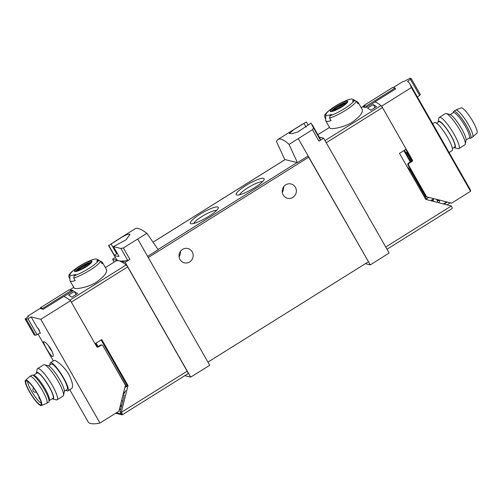 <?xml version="1.0" encoding="UTF-8"?>
<svg xmlns="http://www.w3.org/2000/svg" width="502" height="502" viewBox="0 0 502 502"><rect width="100%" height="100%" fill="white"/><g stroke="black" fill="none" stroke-linecap="round" stroke-linejoin="round"><path stroke-width="0.75" d="M277.863 139.531L276.376 141.307L284.766 159.523L297.422 162.617L289.045 144.407C283.981 139.757 280.254 138.132 277.863 139.531L284.452 135.415A69 13.705 -122 0 0 284.276 135.521L290.859 131.411A69 13.705 -122 0 0 290.677 131.518L299.656 125.902A69 13.705 58 0 1 299.757 125.839L300.334 125.481A69 13.705 -122 0 0 300.234 125.538A69 13.705 -122 0 0 300.14 125.6M297.429 127.295L297.021 127.552M289.045 144.407L312.457 129.698L318.983 141.144L323.646 138.201L389.132 253.008L370.281 264.887L298.32 138.734M300.234 125.538L306.352 121.948L293.902 129.56L289.309 133.507L291.995 133.676L297.799 131.988L311.027 123.09L313.549 128.016L312.457 129.698M289.453 132.283L289.096 132.515M113.471 246.639L126.278 239.649L130.031 234.233L127.47 234.283L122.231 236.969L108.796 245.491L116.571 240.395A69 13.705 58 0 1 116.671 240.339L117.242 239.981A69 13.705 -122 0 0 117.142 240.038L128.882 232.721A69 13.705 -122 0 0 128.612 232.865L135.314 228.68C137.341 227.5 141.2 229.044 146.885 233.311L123.385 247.938L120.913 248.484L113.471 246.639L119.018 256.365A69 13.516 -29.7 0 1 114.343 255.217L116.69 253.748A11.728 2.297 -29.7 0 1 117.236 253.234M108.514 245.434L116.313 259.107A69 13.516 -29.7 0 0 118.911 260.776A69 13.705 58 0 1 126.165 264.93A2.303 0.458 58 0 1 127.665 266.907L187.152 371.191A3.219 0.64 58 0 1 187.986 373.708L122.243 414.821A3.219 0.64 58 0 1 122.099 414.834L115.636 413.259M114.343 241.788L113.935 242.046M127.433 233.606L126.454 234.221M404.386 150.286L410.862 161.644M373.287 104.573A69 13.705 58 0 1 376.513 106.65L370.777 110.239A69 13.705 58 0 0 367.558 108.162L373.287 104.573L375.007 107.591M126.165 264.93L69.828 300.165A69 13.705 -122 0 0 63.961 296.469L73.305 290.633A69 13.705 -122 0 0 70.688 289.987L70.481 290.118M105.364 267.604L115.849 261.046A69 13.705 58 0 1 118.911 260.776L125.193 262.308L190.678 377.115L209.742 365.28L147.613 256.359L158.218 249.676L146.885 233.311M100.726 261.304L102.057 262.057A18.63 3.652 150.3 0 1 102.37 262.358L106.487 269.574C107.346 272.435 104.033 276.615 96.547 282.111C87.185 288.016 74.509 289.472 74.133 288.022M71.799 297.209L77.534 293.626A69 13.705 58 0 0 74.309 291.549L68.573 295.132A69 13.705 58 0 1 71.799 297.209M127.665 266.907L71.328 302.141L95.054 343.738L101.755 339.547L128.004 385.567L127.006 385.329L101.122 339.942M128.004 385.567L121.321 412.148L120.072 411.847L121.277 413.962L116.414 412.769M102.37 262.358A18.63 3.652 150.3 0 1 102.144 263.782L100.701 261.247L98.499 260.569A68.379 65.668 103.7 0 0 96.71 261.235A15.656 3.068 150.3 0 0 97.024 259.195L99.233 260.45M70.004 274.607A15.656 3.068 150.3 0 0 75.651 274.399A68.379 65.668 103.7 0 0 74.246 275.73L73.775 278.083L75.218 280.618A18.63 3.652 150.3 0 1 70.01 280.819A18.63 3.652 150.3 0 1 69.91 280.392L70.004 274.607A15.656 3.068 150.3 0 1 70.669 273.182A68.379 65.668 -76.3 0 0 69.263 274.512A17.25 3.376 150.3 0 1 73.091 270.685A69 69 0 0 1 92.079 259.854A17.25 3.376 150.3 0 1 93.51 259.346L92.079 259.854M73.091 270.685L68.887 274.977L69.263 274.512L68.793 276.866L69.935 278.867M97.024 259.195A15.656 3.068 150.3 0 0 92.431 259.772A15.656 3.068 150.3 0 0 91.728 260.011A68.379 65.668 -76.3 0 1 93.51 259.346M325.723 118.905L324.581 116.903L325.051 114.55A68.379 65.668 -76.3 0 1 326.457 113.22A15.656 3.068 150.3 0 0 325.792 114.644A15.656 3.068 150.3 0 0 331.439 114.437A68.379 65.668 103.7 0 0 330.034 115.767L329.563 118.121L331.013 120.656A18.63 3.652 150.3 0 1 325.798 120.856L329.908 128.066C330.297 129.51 342.966 128.06 352.322 122.162C359.821 116.652 363.134 112.473 362.262 109.618M356.514 101.341L357.844 102.094A18.63 3.652 150.3 0 1 358.158 102.395A18.63 3.652 150.3 0 1 357.932 103.82L356.489 101.285L354.286 100.607A68.379 65.668 103.7 0 0 352.498 101.272A15.656 3.068 150.3 0 0 352.812 99.233L355.021 100.488M325.798 120.856A18.63 3.652 150.3 0 1 325.698 120.43L325.792 114.644M349.298 99.383L347.867 99.892A17.25 3.376 150.3 0 1 349.298 99.383A68.379 65.668 -76.3 0 0 347.516 100.049A15.656 3.068 150.3 0 1 348.219 99.81A15.656 3.068 150.3 0 1 352.812 99.233M324.687 115.021L325.051 114.55A17.25 3.376 150.3 0 1 328.879 110.722A69 69 0 0 1 347.867 99.892M364.113 105.947L362.488 106.964M364.126 105.966L362.569 106.945A69 13.705 58 0 0 361.704 107.296L361.151 107.641M364.339 106.349L363.141 107.102A69 13.705 58 0 1 365.757 107.742L375.101 101.9A69 13.705 58 0 1 380.962 105.589A2.303 0.458 58 0 1 382.461 107.566L406.187 149.163L399.485 153.355L425.74 199.376L451.348 205.971A3.219 0.64 58 0 1 452.183 208.487L386.992 249.256M121.321 412.148L121.409 412.305A3.219 0.64 58 0 1 122.243 414.821M184.83 375.684L190.678 377.115M115.397 257.495L112.63 259.239L114.236 262.057M112.63 259.239L118.911 260.776A69 13.516 -29.7 0 0 127.703 260.394A2.303 0.452 -29.7 0 0 129.911 259.383L125.193 262.308M137.786 239.128L147.613 256.359M297.422 162.617L308.146 155.965M254.52 187.735A16.102 3.156 -29.7 0 0 264.171 179.402A16.102 3.156 -29.7 0 0 248.597 183.933A16.102 3.156 -29.7 0 0 236.768 195.033A16.102 3.156 -29.7 0 0 254.52 187.735M208.656 216.418A16.102 3.156 -29.7 0 0 218.307 208.085A16.102 3.156 -29.7 0 0 202.726 212.616A16.102 3.156 -29.7 0 0 190.904 223.716A16.102 3.156 -29.7 0 0 208.656 216.418M306.352 121.948L308.184 125.161M318.983 141.144A2.303 0.452 -29.7 0 0 320.339 139.926A69 13.516 -29.7 0 0 319.969 138.339L312.169 124.665M323.646 138.201L319.278 137.134M365.362 263.682L370.281 264.887M308.008 156.053L368.462 261.743L207.941 362.13M179.967 259.484A7.361 7.066 -76.3 0 1 187.83 248.515A7.361 7.066 -76.3 0 1 192.95 257.338A7.361 7.066 -76.3 0 1 179.967 259.484M283.166 194.945A7.361 7.066 -76.3 0 1 291.034 183.97A7.361 7.066 -76.3 0 1 296.149 192.799A7.361 7.066 -76.3 0 1 283.166 194.945M179.063 256.804A7.361 7.066 103.7 0 0 180.381 251.408M282.268 192.266A7.361 7.066 103.7 0 0 283.586 186.869M216.663 210.376A13.61 2.667 -29.7 0 0 204.182 215.163A13.61 2.667 -29.7 0 0 193.709 223.465M262.527 181.693A13.61 2.667 -29.7 0 0 250.046 186.474A13.61 2.667 -29.7 0 0 239.579 194.782M431.569 200.028L432.115 200.988M304.005 123.417L306.126 127.138M111.143 244.022L116.69 253.748M108.796 245.491L114.343 255.217M123.053 394.76L124.295 395.061L120.072 411.847M126.623 386.854L127.006 385.329M123.548 392.784L124.05 393.668L125.657 390.707M124.05 393.668L123.373 393.499M123.875 392.451L124.207 393.035M95.549 343.424L97.539 346.913M336.24 105.671A10.053 1.97 150.3 0 1 344.573 101.567A10.053 1.97 150.3 0 1 344.554 105.043A10.053 1.97 150.3 0 1 331.264 111.595A10.053 1.97 150.3 0 1 336.24 105.671M341.598 106.982A9.733 1.908 -29.7 0 0 347.045 101.285A9.733 1.908 -29.7 0 0 336.321 105.696A9.733 1.908 -29.7 0 0 330.874 111.394A9.733 1.908 -29.7 0 0 341.598 106.982M80.445 265.633A10.053 1.97 150.3 0 1 88.785 261.529A10.053 1.97 150.3 0 1 88.766 265.006A10.053 1.97 150.3 0 1 75.476 271.557A10.053 1.97 150.3 0 1 80.445 265.633M85.811 266.945A9.733 1.908 -29.7 0 0 91.257 261.241A9.733 1.908 -29.7 0 0 80.533 265.658A9.733 1.908 -29.7 0 0 75.087 271.356A9.733 1.908 -29.7 0 0 85.811 266.945M333.479 110.973A7.103 1.393 150.3 0 1 337.608 106.87A7.103 1.393 150.3 0 1 345.74 103.977M344.686 104.654L344.234 103.858L333.585 110.515A6.808 1.337 -29.7 0 0 333.617 110.71A6.808 1.337 -29.7 0 0 333.817 110.86M344.234 103.858A6.808 1.337 150.3 0 1 345.445 103.964A6.808 1.337 150.3 0 1 345.476 104.159L336.604 109.712M332.092 111.325A8.741 1.713 150.3 0 1 337.275 106.957A8.741 1.713 150.3 0 1 346.744 102.966M77.691 270.929A7.103 1.393 150.3 0 1 81.82 266.832A7.103 1.393 150.3 0 1 89.952 263.939M88.898 264.617L88.446 263.82L77.797 270.478A6.808 1.337 -29.7 0 0 77.829 270.672A6.808 1.337 -29.7 0 0 78.023 270.823M88.446 263.82A6.808 1.337 150.3 0 1 89.657 263.926A6.808 1.337 150.3 0 1 89.689 264.121L80.816 269.674M76.304 271.287A8.741 1.713 150.3 0 1 81.487 266.913A8.741 1.713 150.3 0 1 90.956 262.929M333.767 110.842L333.585 110.515M77.979 270.804L77.797 270.478M76.028 294.561L74.309 291.549M452.415 148.517L454.655 147.117A14.947 2.968 -122 0 0 450.777 135.433A14.947 2.968 -122 0 0 438.798 121.766L436.558 123.172M393.198 87.605L402.359 81.87L404.951 80.991L410.008 78.249A69 13.705 58 0 1 411.213 78.544L407.442 81.6L407.775 81.393L409.87 83.765L411.383 87.561L470.556 191.306A69 13.516 -29.7 0 0 470.192 189.511L446.554 148.077M409.87 83.765L446.567 148.065M407.398 167.229A4.6 0.916 58 0 1 410.837 171.439L426.48 198.867A4.6 0.916 58 0 1 426.92 199.677M405.359 151.987L406.024 152.15A2.303 0.458 58 0 1 407.762 154.258L410.893 159.743L410.078 160.257M411.747 161.023A2.303 0.458 58 0 1 410.893 159.743M405.792 149.408L411.822 159.981A0.922 0.885 -76.3 0 1 411.502 161.242L408.446 163.156A1.381 1.324 -76.3 0 0 407.969 165.045L425.752 196.219A1.381 1.324 -76.3 0 0 426.562 196.84L447.953 202.237L447.269 202.068L444.144 204.019M447.175 204.785L450.3 202.833L451.605 203.153L470.556 191.306M446.717 201.923L443.592 203.881M439.037 202.733L439.507 200.85L439.012 199.978M408.446 163.156L409.067 163.307A1.381 1.324 103.7 0 0 408.59 165.202L426.374 196.37A1.381 1.324 103.7 0 0 427.183 196.991L451.605 203.153M375.019 101.95L374.956 101.843A69 13.705 58 0 1 381.652 106.154L412.443 160.132A0.922 0.885 103.7 0 1 412.129 161.393L409.067 163.307M374.956 101.843L395.563 88.954L395.049 88.057L366.228 106.079L366.799 107.089M395.049 88.057L392.677 87.474L363.856 105.502L364.967 107.447M381.652 106.154L411.383 87.561M417.394 96.949L419.622 95.424L410.51 79.454M419.622 95.424L420.362 94.577L411.213 78.544M366.228 106.079L363.856 105.502M439.507 200.85L437.763 200.423L437.292 202.293M437.255 199.539L437.763 200.423M450.3 202.833L447.269 202.068M437.004 202.218L437.367 201.992M437.6 201.076L436.627 199.382M433.477 198.836L433.075 200.423L431.588 200.06M433.075 200.423L433.615 201.365M449.083 152.501L452.07 150.638A16.56 3.288 -122 0 0 447.771 137.692A16.56 3.288 -122 0 0 434.506 122.557L432.655 123.712M453.915 147.582A15.575 3.094 -122 0 0 454.285 147.707A15.575 3.094 -122 0 0 450.947 135.477A15.575 3.094 -122 0 0 438.108 121.842A15.575 3.094 -122 0 0 438.064 122.231M454.285 147.707L458 148.648A18.398 3.652 -122 0 0 458.828 148.579A18.398 3.652 -122 0 0 454.059 134.197A18.398 3.652 -122 0 0 439.313 117.374A18.398 3.652 -122 0 0 438.892 118.095L438.108 121.842M458.828 148.579L464.839 144.814A18.398 3.652 -122 0 0 465.266 144.099A18.398 3.652 -122 0 0 460.07 130.438A18.398 3.652 -122 0 0 446.159 113.546A18.398 3.652 -122 0 0 445.33 113.615L439.313 117.374M465.266 144.099L466.051 140.353A15.575 3.094 -122 0 0 461.652 128.782A15.575 3.094 -122 0 0 449.874 114.487L446.159 113.546M468.975 138.163L470.079 138.314A15.869 3.15 -122 0 0 470.619 138.219L472.533 137.021A15.869 3.15 -122 0 0 472.614 136.958L476.9 133.199A14.947 2.968 -122 0 0 472.947 121.572A14.947 2.968 -122 0 0 461.056 107.861L455.797 110.063A15.869 3.15 -122 0 0 455.703 110.114L453.795 111.306A15.869 3.15 -122 0 0 453.469 111.758L453.118 112.812M472.614 136.958A15.869 3.15 -122 0 0 468.416 124.621A15.869 3.15 -122 0 0 455.797 110.063M470.619 138.219A15.869 3.15 -122 0 0 466.509 125.814A15.869 3.15 -122 0 0 453.795 111.306M466.094 139.964L469.175 138.037A14.947 2.968 -122 0 0 465.304 126.353A14.947 2.968 -122 0 0 453.325 112.686L450.238 114.613M48.518 365.839L51.217 364.151A14.947 2.968 58 0 1 61.664 375.251A14.947 2.968 58 0 1 67.073 389.502L64.369 391.19M51.078 349.373C47.652 344.228 45.174 341.661 43.643 341.667C42.218 341.931 51.442 358.026 52.905 356.476C53.689 355.623 53.08 353.257 51.078 349.373M97.131 346.982A1.381 1.324 -76.3 0 0 97.808 346.782L98.436 346.938A1.381 1.324 -76.3 0 1 96.616 346.48L70.518 300.723L40.794 319.316L99.967 423.054A69 13.516 -29.7 0 1 88.114 421.862L69.772 389.709M40.794 319.316L31.149 316.919L37.556 328.151A69 13.516 150.3 0 0 38.096 328.195L39.438 330.542A69 13.516 -29.7 0 1 38.899 330.504L40.461 333.246A69 13.516 -29.7 0 1 39.702 333.146M35.454 335.286L37.079 334.658L27.968 318.682L26.311 319.253L35.454 335.286L34.243 334.991L25.1 318.958L28.664 316.323M28.658 316.31L27.798 316.116L28.118 316.68M50.018 364.898A16.56 3.288 58 0 1 50.363 362.783A16.56 3.288 58 0 1 61.934 375.082A16.56 3.288 58 0 1 67.927 390.863L71.629 388.548C73.443 386.709 72.545 382.066 68.943 374.611C64.112 366.052 55.082 359.445 54.078 360.474M49.108 346.411A3.332 0.665 -122 0 0 50.57 348.877A3.332 0.665 -122 0 0 51.329 349.831M124.885 387.475L126.435 386.509L110.609 359.194M97.808 346.782L100.488 345.112A1.381 1.324 -76.3 0 1 101.486 344.943L102.107 345.1A1.381 1.324 -76.3 0 1 102.929 345.721L125.174 384.733A1.381 1.324 -76.3 0 1 125.312 385.768L118.911 411.207L99.967 423.054M121.609 405.723L120.047 406.702M120.191 406.124L121.76 405.145M120.819 408.879L119.256 409.858M98.436 346.938L101.109 345.263A1.381 1.324 -76.3 0 1 102.107 345.1M121.547 400.747L122.783 401.06M70.518 300.723A69 13.705 -122 0 0 63.823 296.412L43.222 309.301L42.708 308.397L71.529 290.376L72.1 291.38M43.222 309.301A69 13.705 58 0 0 40.85 308.717L40.336 307.82L69.157 289.792L71.529 290.376M26.311 319.253A69 13.705 -122 0 0 25.1 318.958M31.149 316.919L27.968 318.682M37.079 334.658L40.229 332.839M38.899 330.504L39.225 330.297L38.026 328.189M40.336 307.82L42.708 308.397M67.927 390.863A16.56 3.288 58 0 1 65.875 390.249M36.339 373.457A15.575 3.094 58 0 1 36.382 373.068L37.167 369.321A18.398 3.652 58 0 1 37.594 368.6L43.605 364.841A18.398 3.652 58 0 1 44.433 364.772L48.148 365.707A15.575 3.094 58 0 1 58.326 377.335A15.575 3.094 58 0 1 64.325 391.579L63.541 395.325A18.398 3.652 58 0 1 63.114 396.04L57.102 399.799A18.398 3.652 58 0 1 56.274 399.868L52.559 398.933A15.575 3.094 58 0 1 52.189 398.808M44.433 364.772A18.398 3.652 58 0 1 56.462 378.502A18.398 3.652 58 0 1 63.541 395.325M37.594 368.6A18.398 3.652 58 0 1 50.445 382.267A18.398 3.652 58 0 1 57.102 399.799M36.382 373.068A15.575 3.094 58 0 1 47.627 384.03A15.575 3.094 58 0 1 52.559 398.933M49.315 400.602L52.93 398.343A14.947 2.968 -122 0 0 49.052 386.659A14.947 2.968 -122 0 0 37.079 372.992L33.458 375.258M41.289 403.162A13.341 2.648 58 0 1 31.45 391.002A13.341 2.648 58 0 1 27.648 381.351M29.737 391.911A14.012 2.78 58 0 1 26.305 380.886A14.012 2.78 58 0 1 35.893 391.365A14.012 2.78 58 0 1 41.12 404.574A14.012 2.78 58 0 1 29.737 391.911M29.486 391.849A14.947 2.968 58 0 1 25.533 380.221A14.947 2.968 58 0 1 36.056 391.265A14.947 2.968 58 0 1 41.377 405.56A14.947 2.968 58 0 1 29.486 391.849M25.533 380.221L29.819 376.456A15.869 3.15 58 0 1 29.9 376.393A15.869 3.15 58 0 1 40.988 388.178A15.869 3.15 58 0 1 46.73 403.307A15.869 3.15 58 0 1 46.636 403.351L41.377 405.56M29.9 376.393L31.808 375.201A15.869 3.15 58 0 1 32.354 375.107A15.869 3.15 58 0 1 42.896 386.986A15.869 3.15 58 0 1 48.964 401.663A15.869 3.15 58 0 1 48.638 402.115L46.73 403.307M32.354 375.107L33.766 375.295A14.947 2.968 58 0 1 43.699 386.484A14.947 2.968 58 0 1 49.409 400.314L48.964 401.663M403.872 150.606L410.347 161.964M100.701 261.247A18.63 3.652 150.3 0 1 89.795 270.289A18.63 3.652 150.3 0 1 73.775 278.083M356.489 101.285A18.63 3.652 150.3 0 1 345.583 110.327A18.63 3.652 150.3 0 1 329.563 118.121M380.962 105.589L325.007 140.585M121.409 412.305L187.152 371.191M123.385 247.938L129.911 259.383M297.077 162.535L158.074 249.463M285.111 159.605L153.041 242.196M313.549 128.016L320.339 139.926M382.461 107.566L326.231 142.731M451.348 205.971L385.712 247.015M308.786 157.132L148.272 257.513M120.913 248.484L127.703 260.394M96.102 343.079L98.11 346.6M354.286 100.607A17.25 3.376 150.3 0 1 330.034 115.767M331.558 111.369A8.967 1.757 150.3 0 1 336.967 106.518A8.967 1.757 150.3 0 1 347.058 102.533M98.499 260.569A17.25 3.376 150.3 0 1 74.246 275.73M75.771 271.331A8.967 1.757 150.3 0 1 81.18 266.48A8.967 1.757 150.3 0 1 91.27 262.496M407.969 165.045L408.59 165.202M425.752 196.219L426.374 196.37M411.822 159.981L412.443 160.132M411.502 161.242L412.129 161.393M426.562 196.84L427.183 196.991M411.414 171.082L410.837 171.439M428.815 197.405L426.48 198.867M406.024 152.15L405.597 152.413M407.762 154.258L406.946 154.773M100.488 345.112L101.109 345.263M96.265 345.859L96.76 345.552M48.355 345.451A4.6 0.916 -122 0 0 51.888 350.923M69.678 289.924L73.75 287.376M70.01 280.819L74.12 288.029M358.158 102.395L362.275 109.612M329.538 127.414L317.892 134.699M285.073 159.598L153.028 242.177M324.675 115.014L328.879 110.722M347.189 102.665L347.127 102.383C346.443 102.659 349.21 101.523 342.295 106.537C331.232 112.981 331.521 111.017 331.395 111.356L331.609 111.557M91.402 262.628L91.339 262.345C90.655 262.621 93.422 261.486 86.507 266.499C75.444 272.944 75.733 270.98 75.607 271.318L75.821 271.519M433.759 198.654L431.419 200.122M38.052 334.094L53.35 360.919M40.53 308.153L27.798 316.116M123.592 392.627L124.076 392.326M48.092 345.138L52.076 351.337M50.363 362.783L54.072 360.467M39.005 396.906A2.303 2.303 0 0 0 40.091 399.285M33.741 388.121A2.303 2.303 0 0 0 36.257 391.949"/></g></svg>
